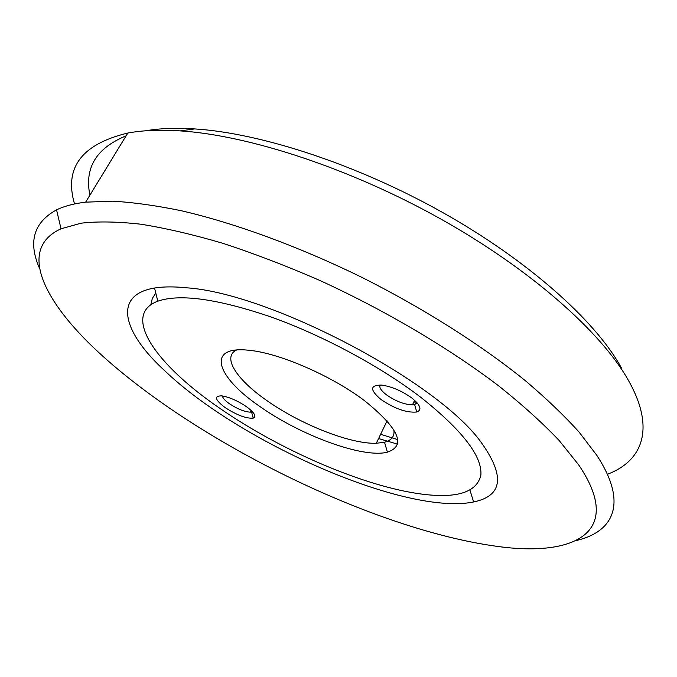 <?xml version="1.0" encoding="UTF-8"?>
<svg xmlns="http://www.w3.org/2000/svg" width="677" height="677" viewBox="0 0 677 677"><rect width="100%" height="100%" fill="white"/><g stroke="black" fill="none" stroke-linecap="round" stroke-linejoin="round"><path stroke-width="1.02" d="M621.418 367.941L620.132 365.639C593.966 319.519 527.527 260.103 442.064 212.155C356.601 164.266 260.755 133.09 194.654 128.918C175.902 127.733 159.544 128.359 145.597 130.805M126.108 135.84C96.354 148.077 84.286 167.854 89.906 195.179M74.529 203.955C63.917 167.794 81.68 144.159 127.818 133.039C142.525 130.297 159.992 129.578 180.217 130.889C249.161 135.341 350.347 168.378 440.693 218.959C531.039 269.598 600.981 331.967 628.044 379.729C655.886 428.473 642.651 460.944 607.404 474.298M39.562 268.439C27.926 242.027 33.588 222.496 56.555 209.845C64.222 206.13 73.92 203.565 85.641 202.161L112.45 201.179C132.997 202.313 156.099 205.529 181.741 210.835C234.826 223.182 297.914 246.183 360.401 276.631C422.634 307.764 480.78 344.652 525.242 380.618C546.288 398.448 564.22 415.593 579.038 432.044L596.716 455.198C628.222 503.104 613.946 531.877 576.017 540.593M578.581 464.752C625.218 533.298 573.521 557.535 495.251 546.102C374.212 529.101 201.289 444.586 103.463 356.779C44.953 304.455 15.96 249.331 61.015 228.792L81.071 223.19C97.64 221.269 117.502 221.599 140.655 224.189C165.552 228.149 192.937 234.513 222.826 243.297C253.79 253.426 285.77 265.655 318.757 279.982C384.883 310.134 449.325 348.257 499.008 386.127C522.542 404.948 542.573 423.04 559.084 440.422L578.581 464.752M481.372 442.656C505.22 476.159 502.639 495.928 473.621 501.962C406.124 515.849 239.666 442.58 164.697 370.7C113.457 323.818 110.503 280.075 186.268 287.784C269.928 293.023 438.62 381.972 481.372 442.656M155.786 293.048L152.308 298.464L150.819 304.76M397.509 444.129L378.578 438.544M250.913 410.922L252.699 412.022M413.782 402.087L416.44 402.104M386.711 421.644L388.192 422.101M380.618 434.304L397.729 439.593M380.076 384.951C378.976 387.371 381.092 390.663 386.432 394.818C395.588 401.173 404.254 404.533 412.445 404.888L414.629 404.592L417.024 402.756M222.488 395.96C222.606 397.932 224.925 400.53 229.444 403.754C237.492 409.018 244.431 411.819 250.262 412.158L252.318 411.616M236.552 350.009C221.963 356.974 236.281 379.078 265.714 399.76C299.352 423.963 350.001 444.205 376.302 443.274L384.519 442.233C391.678 440.338 394.793 436.2 393.853 429.81M411.751 397.958C401.943 390.942 391.958 386.66 381.794 385.095C369.837 384.993 369.591 389.817 381.075 399.557C394.793 408.806 406.674 412.953 416.736 411.997C422.262 409.898 420.595 405.218 411.751 397.958M246.318 406.581C237.466 400.674 229.275 397.103 221.76 395.859C213.754 395.867 214.914 399.802 225.255 407.681C237.018 415.221 246.343 418.699 253.232 418.132C256.795 416.516 254.493 412.665 246.318 406.581M364.201 400.437C331.518 375.735 279.398 353.149 249.449 350.331C205.732 345.168 215.743 376.243 259.054 405.921C299.818 435.176 363.041 458.608 387.405 452.168C406.632 445.618 398.897 428.38 364.201 400.437M421.009 397.475C462.493 430.496 482.439 456.416 480.865 475.237C476.752 492.272 457.187 498.585 422.16 494.159C364.463 486.78 280.227 450.332 219.365 407.986C156.522 365.098 120.633 315.033 157.8 301.18C180.074 293.539 218.07 298.895 271.782 317.234C323.394 335.75 380.829 366.706 421.009 397.475M469.965 490.207L473.621 501.962M61.015 228.792L56.555 209.845M85.641 202.161L127.818 133.039M194.654 128.918L180.217 130.889M414.612 400.327L412.445 404.888M251.159 410.457L250.262 412.158M376.302 443.274L387.1 420.84M414.629 404.592L416.736 411.997M251.556 411.971L253.232 418.132M384.519 442.233L387.405 452.168M157.8 301.18L154.542 288.013"/></g></svg>
